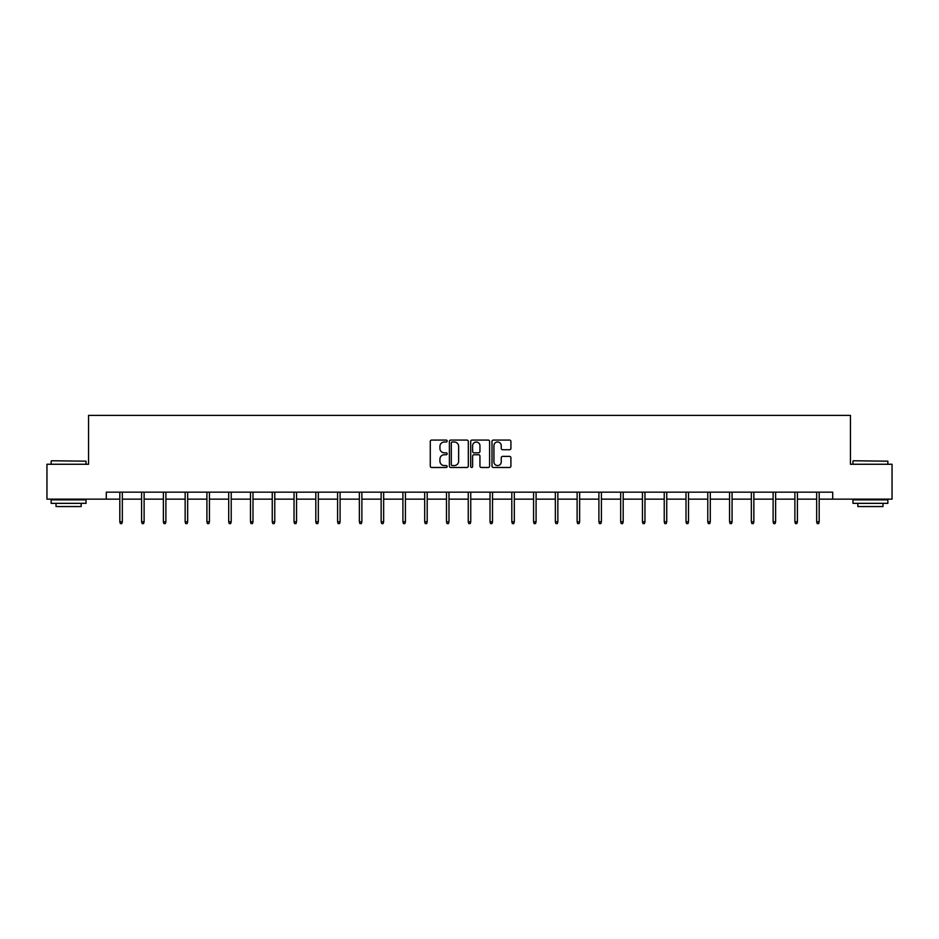 <?xml version="1.0" encoding="UTF-8"?>
<svg xmlns="http://www.w3.org/2000/svg" width="939" height="939" viewBox="0 0 939 939"><rect width="100%" height="100%" fill="white"/><g stroke="black" fill="none" stroke-linecap="round" stroke-linejoin="round"><path stroke-width="1.41" d="M447.164 441.037A0.962 0.962 0 0 0 446.201 440.074L431.647 440.074A1.373 1.373 0 0 0 430.273 441.447L430.273 466.108A1.373 1.373 0 0 0 431.647 467.481L446.201 467.481A0.962 0.962 0 0 0 447.164 466.53A0.962 0.962 0 0 0 446.201 465.568L444.323 465.568A4.39 4.39 0 0 1 439.933 461.178L439.933 459.124A4.39 4.39 0 0 1 444.323 454.746L446.201 454.746A0.962 0.962 0 0 0 447.164 453.783A0.962 0.962 0 0 0 446.201 452.821L444.323 452.821A4.39 4.39 0 0 1 439.933 448.443L439.933 446.377A4.39 4.39 0 0 1 444.323 441.999L446.201 441.999A0.962 0.962 0 0 0 447.164 441.037M509.548 449.734A1.373 1.373 0 0 0 510.91 448.373L510.91 441.447A1.373 1.373 0 0 0 509.548 440.074L493.374 440.074A1.373 1.373 0 0 0 492.001 441.447L492.001 466.108A1.373 1.373 0 0 0 493.374 467.481L509.548 467.481A1.373 1.373 0 0 0 510.91 466.108L510.91 457.751A1.373 1.373 0 0 0 509.548 456.389L502.623 456.389A1.373 1.373 0 0 0 501.25 457.751L501.25 461.906A3.662 3.662 0 0 1 497.588 465.568A3.662 3.662 0 0 1 493.926 461.906L493.926 445.661A3.662 3.662 0 0 1 497.588 441.999A3.662 3.662 0 0 1 501.25 445.661L501.25 448.373A1.373 1.373 0 0 0 502.623 449.734L509.548 449.734M106.283 499.149L46.95 499.149L46.95 464.253L88.548 464.253L88.548 415.39L850.452 415.39L850.452 464.253L892.05 464.253L892.05 499.149L832.717 499.149L832.717 492.165L106.283 492.165L106.283 499.149L119.816 499.149M468.303 441.447A1.373 1.373 0 0 0 466.929 440.074L450.767 440.074A1.373 1.373 0 0 0 449.394 441.447L449.394 466.108A1.373 1.373 0 0 0 450.767 467.481L466.929 467.481A1.373 1.373 0 0 0 468.303 466.108L468.303 441.447M472.071 440.074L488.233 440.074A1.373 1.373 0 0 1 489.606 441.447L489.606 466.108A1.373 1.373 0 0 1 488.233 467.481L481.32 467.481A1.373 1.373 0 0 1 479.946 466.108L479.946 456.108A1.373 1.373 0 0 0 478.573 454.746L473.984 454.746A1.373 1.373 0 0 0 472.622 456.108L472.622 466.53A0.962 0.962 0 0 1 471.66 467.481A0.962 0.962 0 0 1 470.697 466.53L470.697 441.447A1.373 1.373 0 0 1 472.071 440.074M122.328 499.149L141.589 499.149M144.113 499.149L163.374 499.149M165.886 499.149L185.147 499.149M187.659 499.149L206.92 499.149M209.432 499.149L228.705 499.149M231.217 499.149L250.478 499.149M252.99 499.149L272.251 499.149M274.763 499.149L294.036 499.149M296.548 499.149L315.809 499.149M318.321 499.149L337.582 499.149M340.094 499.149L359.355 499.149M361.879 499.149L381.14 499.149M383.652 499.149L402.913 499.149M405.425 499.149L424.686 499.149M427.198 499.149L446.471 499.149M448.983 499.149L468.244 499.149M470.756 499.149L490.017 499.149M492.529 499.149L511.802 499.149M514.314 499.149L533.575 499.149M536.087 499.149L555.348 499.149M557.86 499.149L577.121 499.149M579.645 499.149L598.906 499.149M601.418 499.149L620.679 499.149M623.191 499.149L642.452 499.149M644.964 499.149L664.237 499.149M666.749 499.149L686.01 499.149M688.522 499.149L707.783 499.149M710.295 499.149L729.568 499.149M732.08 499.149L751.341 499.149M753.853 499.149L773.114 499.149M775.626 499.149L794.887 499.149M797.411 499.149L816.672 499.149M819.184 499.149L832.717 499.149M452.269 441.999A0.962 0.962 0 0 0 451.307 442.962L451.307 464.605A0.962 0.962 0 0 0 452.269 465.568L454.253 465.568A4.39 4.39 0 0 0 458.643 461.178L458.643 446.377A4.39 4.39 0 0 0 454.253 441.999L452.269 441.999M479.946 445.732A3.662 3.662 0 0 0 476.284 442.069A3.662 3.662 0 0 0 472.622 445.732L472.622 451.448A1.373 1.373 0 0 0 473.984 452.821L478.573 452.821A1.373 1.373 0 0 0 479.946 451.448L479.946 445.732M119.816 521.791L120.38 523.61L121.777 523.61L122.328 521.791L119.816 521.791L119.816 492.165M122.328 521.791L122.328 492.165M51.551 460.767L86.036 461.178L51.551 460.767M68.582 503.339L51.14 503.339L51.14 499.853L86.036 499.853L86.036 503.339L68.582 503.339M81.153 503.339L81.153 506.544L56.023 506.544L56.023 503.339M853.387 460.767L887.86 461.178L853.387 460.767M870.418 503.339L852.964 503.339L852.964 499.853L887.86 499.853L887.86 503.339L870.418 503.339M882.977 503.339L882.977 506.544L857.847 506.544L857.847 503.339M141.589 521.791L142.153 523.61L143.55 523.61L144.113 521.791L141.589 521.791L141.589 492.165M144.113 521.791L144.113 492.165M163.374 521.791L163.926 523.61L165.323 523.61L165.886 521.791L163.374 521.791L163.374 492.165M165.886 521.791L165.886 492.165M185.147 521.791L185.711 523.61L187.107 523.61L187.659 521.791L185.147 521.791L185.147 492.165M187.659 521.791L187.659 492.165M206.92 521.791L207.484 523.61L208.881 523.61L209.432 521.791L206.92 521.791L206.92 492.165M209.432 521.791L209.432 492.165M228.705 521.791L229.257 523.61L230.654 523.61L231.217 521.791L228.705 521.791L228.705 492.165M231.217 521.791L231.217 492.165M250.478 521.791L251.042 523.61L252.427 523.61L252.99 521.791L250.478 521.791L250.478 492.165M252.99 521.791L252.99 492.165M272.251 521.791L272.815 523.61L274.211 523.61L274.763 521.791L272.251 521.791L272.251 492.165M274.763 521.791L274.763 492.165M294.036 521.791L294.588 523.61L295.985 523.61L296.548 521.791L294.036 521.791L294.036 492.165M296.548 521.791L296.548 492.165M315.809 521.791L316.361 523.61L317.758 523.61L318.321 521.791L315.809 521.791L315.809 492.165M318.321 521.791L318.321 492.165M337.582 521.791L338.146 523.61L339.542 523.61L340.094 521.791L337.582 521.791L337.582 492.165M340.094 521.791L340.094 492.165M359.355 521.791L359.919 523.61L361.315 523.61L361.879 521.791L359.355 521.791L359.355 492.165M361.879 521.791L361.879 492.165M381.14 521.791L381.692 523.61L383.089 523.61L383.652 521.791L381.14 521.791L381.14 492.165M383.652 521.791L383.652 492.165M402.913 521.791L403.477 523.61L404.873 523.61L405.425 521.791L402.913 521.791L402.913 492.165M405.425 521.791L405.425 492.165M424.686 521.791L425.25 523.61L426.646 523.61L427.198 521.791L424.686 521.791L424.686 492.165M427.198 521.791L427.198 492.165M446.471 521.791L447.023 523.61L448.419 523.61L448.983 521.791L446.471 521.791L446.471 492.165M448.983 521.791L448.983 492.165M468.244 521.791L468.807 523.61L470.193 523.61L470.756 521.791L468.244 521.791L468.244 492.165M470.756 521.791L470.756 492.165M490.017 521.791L490.581 523.61L491.977 523.61L492.529 521.791L490.017 521.791L490.017 492.165M492.529 521.791L492.529 492.165M511.802 521.791L512.354 523.61L513.75 523.61L514.314 521.791L511.802 521.791L511.802 492.165M514.314 521.791L514.314 492.165M533.575 521.791L534.127 523.61L535.523 523.61L536.087 521.791L533.575 521.791L533.575 492.165M536.087 521.791L536.087 492.165M555.348 521.791L555.911 523.61L557.308 523.61L557.86 521.791L555.348 521.791L555.348 492.165M557.86 521.791L557.86 492.165M577.121 521.791L577.685 523.61L579.081 523.61L579.645 521.791L577.121 521.791L577.121 492.165M579.645 521.791L579.645 492.165M598.906 521.791L599.458 523.61L600.854 523.61L601.418 521.791L598.906 521.791L598.906 492.165M601.418 521.791L601.418 492.165M620.679 521.791L621.242 523.61L622.639 523.61L623.191 521.791L620.679 521.791L620.679 492.165M623.191 521.791L623.191 492.165M642.452 521.791L643.015 523.61L644.412 523.61L644.964 521.791L642.452 521.791L642.452 492.165M644.964 521.791L644.964 492.165M664.237 521.791L664.789 523.61L666.185 523.61L666.749 521.791L664.237 521.791L664.237 492.165M666.749 521.791L666.749 492.165M686.01 521.791L686.573 523.61L687.958 523.61L688.522 521.791L686.01 521.791L686.01 492.165M688.522 521.791L688.522 492.165M707.783 521.791L708.346 523.61L709.743 523.61L710.295 521.791L707.783 521.791L707.783 492.165M710.295 521.791L710.295 492.165M729.568 521.791L730.119 523.61L731.516 523.61L732.08 521.791L729.568 521.791L729.568 492.165M732.08 521.791L732.08 492.165M751.341 521.791L751.893 523.61L753.289 523.61L753.853 521.791L751.341 521.791L751.341 492.165M753.853 521.791L753.853 492.165M773.114 521.791L773.677 523.61L775.074 523.61L775.626 521.791L773.114 521.791L773.114 492.165M775.626 521.791L775.626 492.165M794.887 521.791L795.45 523.61L796.847 523.61L797.411 521.791L794.887 521.791L794.887 492.165M797.411 521.791L797.411 492.165M816.672 521.791L817.223 523.61L818.62 523.61L819.184 521.791L816.672 521.791L816.672 492.165M819.184 521.791L819.184 492.165M51.14 464.253L51.14 461.178M59.098 499.853L59.098 499.149M78.078 499.853L78.078 499.149M86.036 464.253L86.036 461.178M852.964 464.253L852.964 461.178M860.922 499.853L860.922 499.149M879.902 499.853L879.902 499.149M887.86 464.253L887.86 461.178"/></g></svg>
